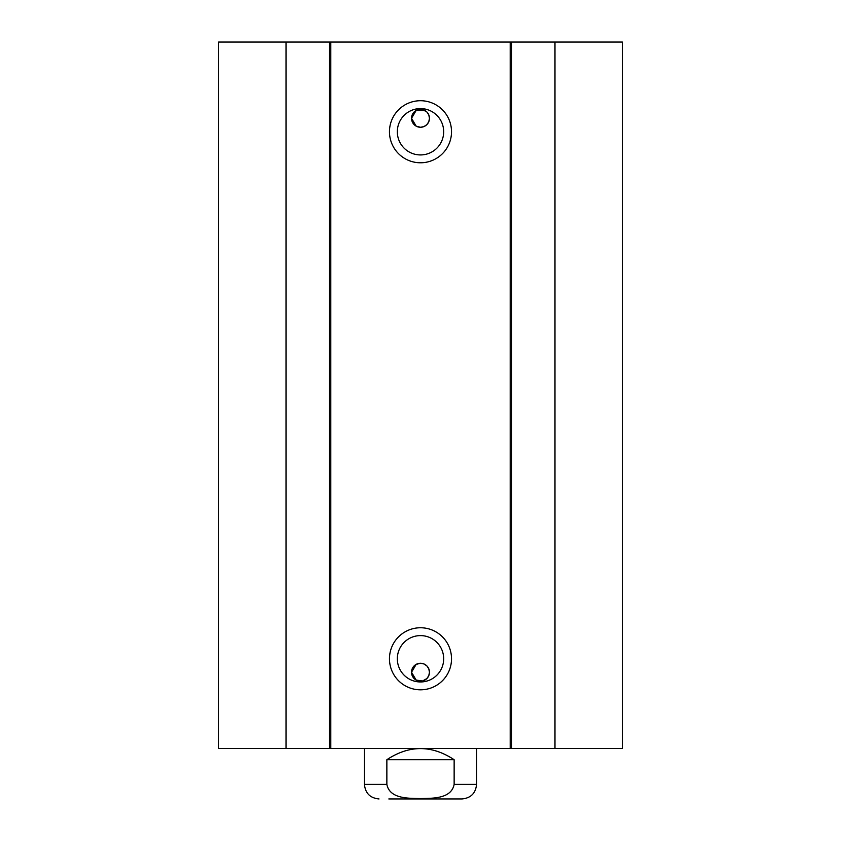 <?xml version="1.0" encoding="UTF-8"?>
<svg xmlns="http://www.w3.org/2000/svg" width="841" height="841" viewBox="0 0 841 841"><rect width="100%" height="100%" fill="white"/><g stroke="black" fill="none" stroke-linecap="round" stroke-linejoin="round"><path stroke-width="1.26" d="M286.024 42.05L218.66 42.05L218.66 748.49L622.34 748.49L622.34 42.05L286.024 42.05L286.024 748.49M422.476 109.551L416.158 110.455A8.967 8.967 0 0 1 429.467 118.297A8.967 8.967 0 0 1 412.037 121.262A8.967 8.967 0 0 1 416.158 110.455L411.533 118.297L416.158 126.15L420.5 127.275L423.938 126.592L426.839 124.647L428.784 121.735L429.467 118.297L428.784 114.87L426.839 111.958L422.581 109.572M422.581 680.968L426.839 678.582L428.784 675.67L429.467 672.243L428.784 668.805L426.839 665.893L423.938 663.948L420.5 663.265L416.158 664.39L411.533 672.243L416.158 680.085A8.967 8.967 0 0 1 422.003 663.391A8.967 8.967 0 0 1 429.467 672.243A8.967 8.967 0 0 1 416.158 680.085L422.476 680.989M416.158 110.455L424.842 110.455M443.68 131.753A23.18 23.18 0 0 1 408.915 151.832A23.18 23.18 0 0 1 408.915 111.685A23.18 23.18 0 0 1 443.68 131.753M451.522 131.753A31.022 31.022 0 0 0 404.984 104.883A31.022 31.022 0 0 0 404.984 158.623A31.022 31.022 0 0 0 451.522 131.753M510.203 42.05L510.203 748.49M330.797 42.05L330.797 748.49M451.522 658.787A31.022 31.022 0 0 0 404.984 631.917A31.022 31.022 0 0 0 404.984 685.657A31.022 31.022 0 0 0 451.522 658.787M443.68 658.787A23.18 23.18 0 0 1 408.915 678.855A23.18 23.18 0 0 1 408.915 638.708A23.18 23.18 0 0 1 443.68 658.787M329.325 42.05L329.325 748.49M511.675 42.05L511.675 748.49M554.976 42.05L554.976 748.49M454.14 759.707L454.14 784.369C451.312 799.055 432.274 798.267 420.5 798.561C408.726 798.267 389.688 799.055 386.86 784.369L386.86 759.707L454.14 759.707C431.717 744.895 409.283 744.895 386.86 759.707M388.826 798.95L461.993 798.95C470.844 798.088 475.701 793.231 476.563 784.369L476.563 748.49M452.174 798.95L420.5 798.95M386.86 784.369L364.437 784.369L364.437 748.49M454.14 784.369L476.563 784.369M364.437 784.369C365.299 793.231 370.156 798.088 379.007 798.95"/></g></svg>
